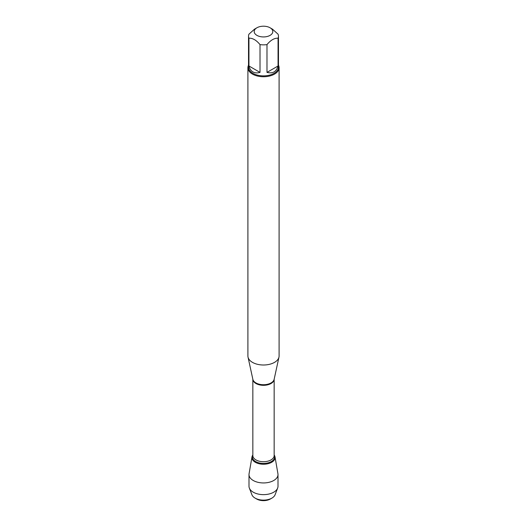 <?xml version="1.0" encoding="UTF-8"?>
<svg xmlns="http://www.w3.org/2000/svg" width="527" height="527" viewBox="0 0 527 527"><rect width="100%" height="100%" fill="white"/><g stroke="black" fill="none" stroke-linecap="round" stroke-linejoin="round"><path stroke-width="0.79" d="M247.907 67.733L247.907 356.002A15.593 9.005 0 0 0 248.026 357.122A15.593 9.005 0 0 0 252.473 362.365A15.593 9.005 0 0 0 268.559 364.519A15.593 9.005 0 0 0 278.974 357.122A15.593 9.005 0 0 0 279.093 356.002L279.093 67.733A15.593 9.005 180 0 1 269.468 76.053A15.593 9.005 180 0 1 252.473 74.103A15.593 9.005 180 0 1 247.907 67.733A15.593 9.005 180 0 1 248.527 65.216M251.992 456.896A11.568 6.68 0 0 1 252.841 454.966A11.568 6.68 0 0 0 263.5 464.241A11.568 6.68 0 0 0 274.159 454.966A11.568 6.68 0 0 1 275.008 456.896L277.927 473.74A14.499 8.373 180 0 1 277.999 474.577A14.499 8.373 180 0 1 269.047 482.304A14.499 8.373 180 0 1 253.25 480.492A14.499 8.373 180 0 1 249.001 474.577A14.499 8.373 180 0 1 249.073 473.74L251.992 456.896A11.568 6.68 0 0 0 255.318 462.284A11.568 6.68 0 0 0 268.454 463.595A11.568 6.68 0 0 0 275.008 456.896M278.473 65.216A15.593 9.005 180 0 1 279.093 67.733M256.926 35.368A9.302 5.369 0 0 0 270.074 35.368A9.302 5.369 0 0 0 270.074 27.773A9.302 5.369 0 0 0 265.667 26.35A9.302 5.369 0 0 0 256.926 27.773A9.302 5.369 0 0 0 256.926 35.368M266.985 72.39C272.742 73.839 276.438 71.712 278.058 65.994L266.985 72.39L266.985 44.611C270.674 40.131 274.369 37.997 278.058 38.214A14.973 8.643 0 0 0 278.473 36.205A14.973 8.643 0 0 0 278.058 34.189L272.525 29.189L270.074 27.773M278.058 65.994L278.058 38.214M256.926 27.773L254.475 29.189L248.942 34.189A14.973 8.643 0 0 0 248.527 36.205A14.973 8.643 0 0 0 248.942 38.214C252.631 37.997 256.326 40.131 260.015 44.611A14.973 8.643 0 0 0 266.985 44.611M248.942 65.994C249.614 68.76 250.938 70.73 252.914 71.903C254.916 73.029 257.281 73.194 260.015 72.39L248.942 65.994L248.942 38.214M260.015 72.39L260.015 44.611M278.473 36.205L278.473 67.225A14.973 8.643 180 0 1 269.231 75.209A14.973 8.643 180 0 1 252.914 73.339A14.973 8.643 180 0 1 248.527 67.225L248.527 36.205M271.892 498.114L270.338 499.016A9.67 5.58 180 0 1 256.662 499.016L255.108 498.114A11.871 6.851 0 0 0 271.892 498.114A11.871 6.851 0 0 0 275.087 494.754L277.65 488.081A14.499 8.373 180 0 1 267.558 494.306A14.499 8.373 180 0 1 253.25 492.192A14.499 8.373 180 0 1 249.35 488.081A14.499 8.373 180 0 1 249.001 486.269L249.001 474.577M249.35 488.081L251.913 494.754A11.871 6.851 0 0 0 255.108 498.114L256.662 499.016M277.999 474.577L277.999 486.269A14.499 8.373 180 0 1 277.65 488.081M248.026 357.122L252.855 379.302A10.731 6.192 0 0 0 255.911 382.905A10.731 6.192 0 0 0 266.978 384.387A10.731 6.192 0 0 0 274.145 379.302L278.974 357.122M274.159 379.236A10.659 6.153 180 0 1 263.5 385.323A10.659 6.153 180 0 1 252.841 379.236L252.841 455.559A10.659 6.153 0 0 0 263.5 461.711A10.659 6.153 0 0 0 274.159 455.559L274.159 379.229M274.159 455.111A11.146 6.436 180 0 1 263.5 463.424A11.146 6.436 180 0 1 252.841 455.111"/></g></svg>
